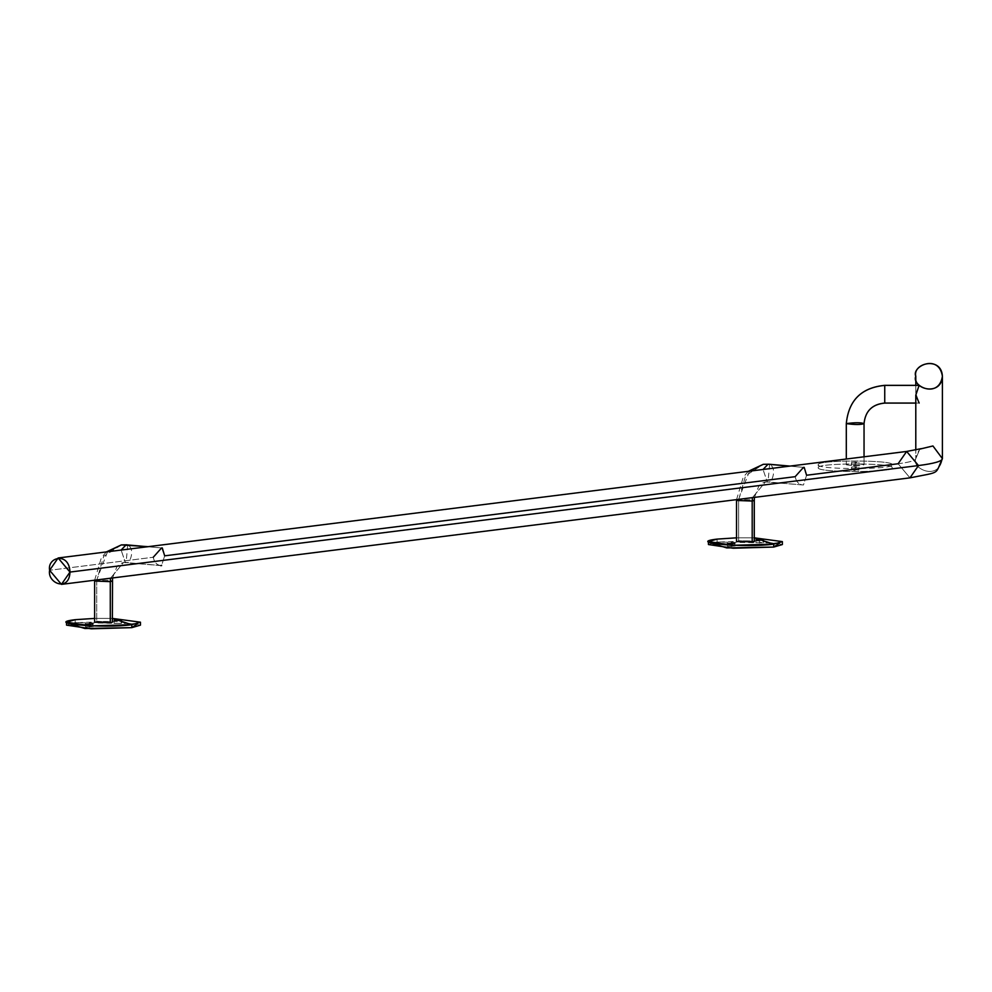 <?xml version="1.0" encoding="UTF-8"?>
<svg xmlns="http://www.w3.org/2000/svg" width="992" height="992" viewBox="0 0 992 992"><rect width="100%" height="100%" fill="white"/><g stroke="black" fill="none" stroke-linecap="round" stroke-linejoin="round"><path stroke-width="0.74" stroke-dasharray="4.96 3.72" d="M708.449 544.546L717.104 542.041L717.104 539.102L717.104 542.041L758.235 540.9L782.366 544.546M736.535 537.825L754.28 537.825L736.535 537.825M736.535 541.607L738.618 541.012C751.787 540.64 756.313 541.049 752.196 542.215C755.954 541 751.428 540.59 738.618 541.012L738.618 499.844L745.612 475.726L763.257 464.318M731.141 546.728L731.141 543.79L731.141 545.947L727.446 546.344L734.836 546.344L731.141 545.947L731.141 543.79L731.141 546.728M759.674 543.157L759.674 540.206L759.674 542.376L755.978 542.76L763.369 542.76L759.674 542.376L759.674 540.206L759.674 543.157M818.214 464.777C816.292 469.91 895.28 469.687 892.13 464.777L892.13 467.728C895.28 472.638 816.292 472.849 818.214 467.728L818.214 464.777C816.292 459.656 895.28 459.879 892.13 464.777C895.28 469.687 816.292 469.91 818.214 464.777L818.214 467.728C816.292 462.594 895.28 462.818 892.13 467.728L892.13 464.777C895.28 459.879 816.292 459.656 818.214 464.777L818.214 467.728C816.292 472.849 895.28 472.638 892.13 467.728C895.28 462.818 816.292 462.594 818.214 467.728M846.3 464.777C853.591 465.967 859.506 465.967 864.044 464.777C859.506 463.599 853.591 463.599 846.3 464.777L846.3 459.023L846.3 464.777C854.149 463.611 860.064 463.611 864.044 464.777C860.858 465.942 854.943 465.942 846.3 464.777M855.178 466.736L855.178 469.675L851.483 470.059L855.178 470.456L855.178 467.517L851.483 467.12L855.178 466.736L858.874 467.12L855.178 467.517L855.178 470.456L858.874 470.059L855.178 469.675L855.178 466.736M855.178 462.049L855.178 465L851.483 465.384L855.178 465.769L855.178 462.83L851.483 462.446L855.178 462.049L858.874 462.446L855.178 462.83L855.178 465.769L858.874 465.384L855.178 465L855.178 462.049M66.538 625.134L75.194 622.629L75.194 619.69L75.194 622.629L116.324 621.488L140.455 625.134M94.624 618.413L112.369 618.413L94.624 618.413M110.286 621.6L96.708 621.6L96.708 580.432L103.701 556.314L121.346 544.906M89.23 627.316L89.23 624.377L89.23 626.535L85.535 626.932L92.926 626.932L89.23 626.535L89.23 624.377L89.23 627.316M121.396 623.286L121.396 620.471L121.396 623.286L114.117 623.41L121.458 623.348L114.117 623.41L114.117 620.471L114.117 623.41L121.396 623.286M919.857 449.103L915.79 458.639L915.79 450.046L915.79 458.639C911.164 468.484 938.854 481.678 942.4 458.639C938.854 481.678 911.164 468.484 915.79 458.639L919.857 449.103M919.175 385.392L915.79 393.278L915.79 385.342L915.79 393.278L919.175 403.037L915.79 403.037L919.138 403.087L915.79 393.278L919.175 385.392M153.252 557.256C154.38 562.638 157.145 565.415 161.56 565.601L164.672 555.83L161.56 565.601C157.145 565.415 154.38 562.638 153.252 557.256L49.6 570.276L153.252 557.256L161.56 547.956L164.672 555.83L795.162 476.681L803.47 467.368L806.583 475.242L898.12 463.748C909.701 462.26 915.591 460.561 915.79 458.639C915.591 460.561 909.701 462.26 898.12 463.748L909.962 477.859L898.12 463.748L906.651 451.447M864.044 423.621C865.272 411.11 872.166 404.252 884.74 403.037L884.74 385.392L884.74 403.087L919.175 403.037M806.583 475.242L803.47 485.014C799.056 484.828 796.291 482.05 795.162 476.681C796.291 482.05 799.056 484.828 803.47 485.014L767.262 481.889L763.034 469.476L767.262 481.889L803.47 485.014L806.583 475.242M147.721 546.728L161.56 547.956L147.721 546.728M161.56 565.601L125.352 562.476L121.123 550.064L125.352 562.476L161.56 565.601M127.683 544.955L126.133 562.452L123.554 562.501L110.509 578.224L123.554 562.501L126.133 562.452C130.386 564.981 136.078 545.922 126.133 544.819M148.118 546.679L161.56 547.956M789.632 466.141L803.47 467.368L789.632 466.141M769.594 464.368L768.044 481.876L765.464 481.914L803.47 485.014M790.029 466.091L803.47 467.368M864.044 456.804L864.044 464.777L864.044 456.804M94.624 581.039L96.708 580.432C110.41 580.122 114.936 580.531 110.286 581.634C114.936 580.531 110.41 580.122 96.708 580.432L94.624 581.039M107.533 551.775L96.708 579.948M754.441 497.376L758.88 485.894L762.092 483.092L765.464 481.914L752.42 497.637L765.464 481.914L768.044 481.876C772.297 484.406 777.988 465.335 768.044 464.231M736.535 500.452L738.618 499.844C752.32 499.546 756.846 499.943 752.196 501.047C756.846 499.943 752.32 499.546 738.618 499.844L738.618 541.012M749.444 471.188L738.618 499.36M94.624 622.195L96.708 621.6C109.876 621.228 114.402 621.624 110.286 622.802M96.708 580.432L96.708 621.6M137.727 623.67L75.194 622.629L69.266 623.67M855.178 465.769L855.178 465L855.178 465.769M855.178 470.456L855.178 469.675L855.178 470.456M779.638 543.083L717.104 542.041L711.177 543.083M727.446 546.344L727.446 543.405M734.836 546.344L734.836 543.405M755.978 542.76L755.978 539.822M763.369 542.76L763.369 539.822M851.483 470.059L851.483 467.12M858.874 470.059L858.874 467.12M851.483 465.384L851.483 462.446M858.874 465.384L858.874 462.446M85.535 626.932L85.535 623.993M92.926 626.932L92.926 623.993M121.458 623.348L121.458 620.409M114.068 623.348L114.068 620.409M921.295 448.632C919.572 448.595 917.736 451.918 915.79 458.639M160.716 565.601L123.554 562.501L120.181 563.679L116.969 566.482L112.53 577.964M106.404 551.912L101.37 557.74L94.637 580.208M736.548 499.621L743.256 477.202L748.315 471.324"/><path stroke-width="1.49" d="M782.366 541.607L782.366 544.546L773.71 547.063L773.71 544.124L782.366 541.607L754.28 537.825L773.71 544.124C746.182 548.092 684.344 542.897 717.104 539.102L708.449 541.607L733.175 545.29L773.71 544.124L773.71 547.063L733.175 548.229L708.449 544.546L708.449 541.607M717.104 539.102L736.535 537.825L717.104 539.102M738.618 541.012L752.196 542.215L754.28 541.607L736.535 541.607L736.535 500.452L752.196 501.047L736.535 500.452L736.548 499.621M731.141 543.008L731.141 543.79L731.141 543.008L731.141 543.79L727.446 543.405L734.836 543.405L731.141 543.79L731.141 543.008M759.674 539.437L759.674 540.206L759.674 539.437L759.674 540.206L755.978 539.822L763.369 539.822L759.674 540.206L759.674 539.437M140.455 622.195L140.455 625.134L131.8 627.651L131.8 624.7L140.455 622.195L112.369 618.413L131.8 624.7C104.272 628.68 42.433 623.484 75.194 619.69L66.538 622.195L91.264 625.878L131.8 624.7L131.8 627.651L91.264 628.816L66.538 625.134L66.538 622.195M75.194 619.69L94.624 618.413L75.194 619.69M96.708 621.6L110.286 622.802L110.286 621.6M89.23 623.596L89.23 624.377L89.23 623.596L89.23 624.377L85.535 623.993L92.926 623.993L89.23 624.377L89.23 623.596M114.117 620.471L121.458 620.409L114.117 620.471M942.4 376.278C941.52 356.066 912.528 362.96 915.79 376.278C912.528 389.608 941.52 396.502 942.4 376.278L942.4 458.639L932.939 445.966L919.857 449.103L932.939 445.966L942.4 458.639L942.4 376.278C938.854 399.33 911.164 386.124 915.79 376.278C911.164 366.432 938.854 353.239 942.4 376.278M915.79 450.046L915.79 395.151L919.138 385.342L915.79 395.151L915.79 450.046M915.79 385.342L915.79 376.278L915.79 385.342M919.175 403.037L915.79 395.151L919.175 403.037M58.131 557.975L49.6 570.276L61.442 584.375L69.973 572.074L918.493 465.558L69.973 572.074L58.131 557.975L906.651 451.447L918.493 465.558L909.962 477.859L918.493 465.558C934.166 463.549 942.14 461.243 942.4 458.639C942.14 461.243 934.166 463.549 918.493 465.558L906.651 451.447L898.12 463.748L806.583 475.242L804.19 467.344M884.74 385.392L919.175 385.392L884.74 385.342L884.74 403.037L884.74 385.392C861.391 387.661 848.582 400.396 846.3 423.621C848.582 400.396 861.391 387.661 884.74 385.392M915.79 403.037L884.74 403.037C872.166 404.252 865.272 411.11 864.044 423.621C860.858 424.787 854.943 424.787 846.3 423.621C854.943 422.456 860.858 422.456 864.044 423.621L864.044 456.804L864.044 423.621C860.858 422.456 854.943 422.456 846.3 423.621C854.943 424.787 860.858 424.787 864.044 423.621C865.247 411.172 872.142 404.327 884.74 403.087L915.79 403.087M803.47 467.368L795.162 476.681L164.672 555.83L162.279 547.931M49.6 570.276C47.108 556.723 69.304 551.8 69.973 572.074C69.304 592.236 47.108 583.383 49.6 570.276M148.118 546.679L121.346 544.906L126.133 544.819L121.123 550.064L126.133 544.819L147.721 546.728L127.683 544.955M161.56 547.956L153.252 557.256M160.716 565.601L161.56 565.601M748.315 471.324L763.257 464.318L768.825 464.219L763.257 464.318L768.044 464.231L763.034 469.476L768.044 464.231L789.632 466.141L769.594 464.368M846.3 459.023L846.3 423.621L846.3 459.023M110.509 578.224L110.286 581.634L94.624 581.039L110.286 581.634L110.509 578.224M112.53 577.964L112.369 622.195L110.286 622.802L110.286 581.634L112.369 581.039L110.286 581.634L110.286 622.802L94.624 622.195L94.637 580.208M126.914 544.794L121.346 544.906L107.533 551.775M752.42 497.637L752.196 501.047L752.42 497.637M763.257 464.318L749.444 471.188M738.618 499.36L736.535 500.452M754.28 541.607L754.28 500.452L752.196 501.047L752.196 542.215L752.196 501.047L754.28 500.452L754.441 497.376M69.266 623.67L84.841 628.506L131.8 627.651L137.727 623.67M711.177 543.083L726.752 547.919L773.71 547.063L779.638 543.083M906.651 451.447L921.295 448.632M846.3 423.621C848.594 400.359 861.403 387.599 884.74 385.342L919.138 385.342M942.4 458.639C934.588 475.131 941.656 471.473 909.962 477.859L61.442 584.375M768.825 464.219L790.029 466.091M121.346 544.906L106.404 551.912"/></g></svg>
